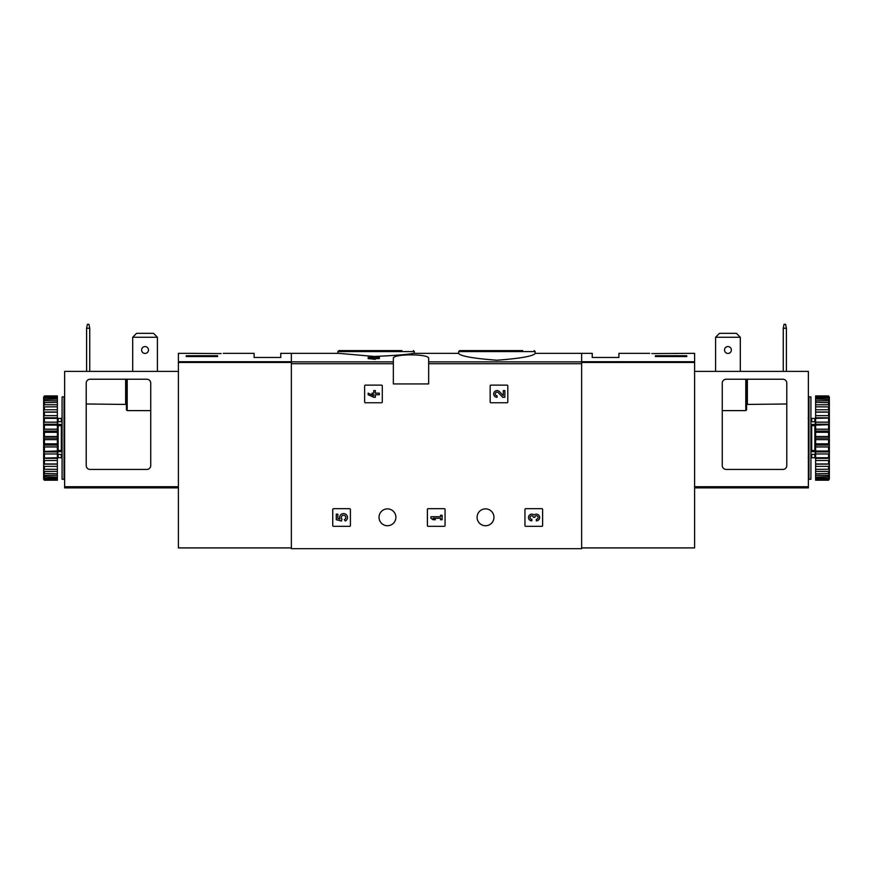 <?xml version="1.0" encoding="UTF-8"?>
<svg xmlns="http://www.w3.org/2000/svg" width="873" height="873" viewBox="0 0 873 873"><rect width="100%" height="100%" fill="white"/><g stroke="black" fill="none" stroke-linecap="round" stroke-linejoin="round"><path stroke-width="1.31" d="M458.663 353.521C460.9 356.228 473.646 358.465 496.89 360.233C520.155 358.465 532.912 356.228 535.149 353.521L535.149 351.579L458.663 351.579L458.663 353.521M373.753 357.373L372.084 357.373L373.753 356.337L379.351 356.97L379.351 358.596L375.325 358.596M379.351 357.373L375.325 357.373L375.325 359.305L368.166 358.596L368.166 357.373L373.753 358.083L373.753 359.305M393.352 361.859L393.352 383.934L428.654 383.934L428.654 358.487C429.985 353.663 392.064 353.663 393.352 358.487L393.352 361.859L291.364 361.859L291.364 353.336L338.582 353.336L373.753 356.413M375.325 356.424C395.491 355.486 408.258 354.46 413.595 353.347L458.663 353.336M581.636 547.906L694.613 547.906L694.613 361.717L581.636 361.717L581.636 353.336L581.636 548.691L291.364 548.691L291.364 361.859M364.641 385.899L364.641 401.984A0.786 0.786 0 0 0 365.427 402.769L381.501 402.769A0.786 0.786 0 0 0 382.287 401.984L382.287 385.899A0.786 0.786 0 0 0 381.501 385.113L365.427 385.113A0.786 0.786 0 0 0 364.641 385.899M490.157 385.899L490.157 401.984A0.786 0.786 0 0 0 490.942 402.769L507.027 402.769A0.786 0.786 0 0 0 507.813 401.984L507.813 385.899A0.786 0.786 0 0 0 507.027 385.113L490.942 385.113A0.786 0.786 0 0 0 490.157 385.899M427.399 509.461L427.399 525.546A0.786 0.786 0 0 0 428.185 526.332L444.27 526.332A0.786 0.786 0 0 0 445.055 525.546L445.055 509.461A0.786 0.786 0 0 0 444.27 508.675L428.185 508.675A0.786 0.786 0 0 0 427.399 509.461M524.957 509.461L524.957 525.546A0.786 0.786 0 0 0 525.742 526.332L541.827 526.332A0.786 0.786 0 0 0 542.602 525.546L542.602 509.461A0.786 0.786 0 0 0 541.827 508.675L525.742 508.675A0.786 0.786 0 0 0 524.957 509.461M332.744 509.461L332.744 525.546A0.786 0.786 0 0 0 333.53 526.332L349.615 526.332A0.786 0.786 0 0 0 350.4 525.546L350.4 509.461A0.786 0.786 0 0 0 349.615 508.675L333.53 508.675A0.786 0.786 0 0 0 332.744 509.461M379.035 517.307A8.435 8.435 0 0 1 391.682 510.007A8.435 8.435 0 0 1 391.682 524.608A8.435 8.435 0 0 1 379.035 517.307M477.095 517.307A8.435 8.435 0 0 1 489.753 510.007A8.435 8.435 0 0 1 489.753 524.608A8.435 8.435 0 0 1 477.095 517.307M373.753 357.646L368.166 357.373M375.325 358.083L373.753 358.083M522.709 350.597L459.645 350.597L458.663 351.579M401.896 350.597L338.822 350.597L337.851 351.579L337.851 353.336M336.28 514.153L336.28 519.741L341.441 521.017L341.976 519.097A2.237 2.237 0 0 1 342.194 515.725A2.237 2.237 0 0 1 345.501 516.423A2.237 2.237 0 0 1 344.322 519.599L345.304 520.995A3.918 3.918 0 0 0 347.072 515.812A3.918 3.918 0 0 0 341.932 513.935A3.918 3.918 0 0 0 339.946 519.031L337.84 518.507L337.84 514.153L336.28 514.153M534.08 515.005A3.35 3.35 0 0 1 539.449 516.303A3.35 3.35 0 0 1 536.306 520.854L536.306 519.293A1.79 1.79 0 0 0 537.201 515.954A1.56 1.56 0 0 0 534.854 517.307L533.294 517.307A1.56 1.56 0 0 0 530.948 515.954A1.79 1.79 0 0 0 531.843 519.293L531.843 520.854A3.35 3.35 0 0 1 528.711 516.303A3.35 3.35 0 0 1 534.08 515.005M430.935 516.718L430.935 518.289L433.161 519.741L435.398 519.741L433.161 518.289L440.549 518.289L440.549 519.741L442.109 519.741L442.109 515.266L440.549 515.266L440.549 516.718L430.935 516.718M503.306 395.655L499.476 391.628A3.35 3.35 0 0 0 493.965 392.621A3.35 3.35 0 0 0 497.043 397.291L497.043 395.731A1.79 1.79 0 0 1 495.406 393.232A1.79 1.79 0 0 1 498.341 392.708L502.706 397.291L504.867 397.291L504.867 390.591L503.306 390.591L503.306 395.655M368.166 393.156L368.166 394.727L373.753 397.291L375.325 397.291L375.325 394.727L379.351 394.727L379.351 393.156L375.325 393.156L375.325 390.591L373.753 390.591L373.753 393.156L372.084 393.156L372.084 394.727L373.753 394.727L373.753 395.731L368.166 393.156M195.89 353.401L221.131 353.565C223.99 353.292 223.99 353.292 221.131 353.565M195.487 353.358L178.387 353.336L178.387 547.906L291.364 547.906M223.281 353.336L254.098 353.336L254.098 357.461L280.768 357.461L280.768 353.336L291.364 353.336L291.364 361.717L178.387 361.717M217.617 356.555L186.233 356.555L186.233 355.726L217.617 355.726L217.617 356.555L217.617 355.726M186.233 356.555L186.233 355.726M153.55 333.333L157.402 337.262L132.696 337.262L136.548 333.333L153.55 333.333M157.402 337.262L157.402 371.385M132.696 337.262L132.696 371.385M146.817 379.231A3.918 3.918 0 0 1 150.734 383.149L150.734 465.527A3.918 3.918 0 0 1 146.817 469.445L90.137 469.445A3.918 3.918 0 0 1 86.209 465.527L86.209 383.149A3.918 3.918 0 0 1 90.137 379.231L146.817 379.231M178.387 371.385L64.635 371.385L64.635 487.887L178.387 487.887M150.734 410.605L127.207 410.605L126.421 409.841L126.421 379.231M125.636 379.231L125.636 403.992L126.421 404.439L86.209 403.992M141.622 350.008A3.437 3.437 0 0 1 145.049 346.57A3.437 3.437 0 0 1 148.486 350.008A3.437 3.437 0 0 1 145.049 353.434A3.437 3.437 0 0 1 141.622 350.008M86.602 371.385L86.602 328.237L87.387 324.309L88.959 324.309L89.744 328.237L89.744 371.385M86.602 328.237L89.744 328.237M64.045 438.071L64.045 479.255L62.081 479.255L62.081 396.877L64.045 396.877L64.045 438.071M62.081 425.096L61.306 425.653L61.306 450.479L62.081 451.035M62.081 454.429L57.771 454.429L57.771 450.555L61.306 450.479M62.081 424.474L57.771 424.474L57.771 425.588L61.306 425.653M44.436 439.643L44.436 443.833L57.378 443.833L57.378 436.489L44.436 436.489L43.65 437.253L44.436 439.643L57.378 439.643M44.436 443.833L43.65 444.455L44.436 446.943L57.378 446.943L57.378 451.003L43.65 451.45L44.436 453.96L57.378 453.96L57.378 457.768L43.65 458.052L44.436 460.508L57.378 460.508L57.378 463.945L44.436 463.945L43.65 464.043L43.65 465.287L44.436 466.368L57.378 466.368L57.378 469.336L43.65 469.238L43.65 470.285L44.436 471.365L57.378 471.365L57.378 473.777L43.65 473.493L43.65 474.312L44.436 475.349L57.378 475.349L57.378 477.127L43.65 476.669L43.65 477.225L44.436 478.208L57.378 478.208L57.378 479.288L44.436 479.288L43.65 478.677L43.65 479.441L44.436 480.205L57.378 480.205L57.378 479.288M44.436 446.943L44.436 451.003M44.436 453.96L44.436 457.768M44.436 460.508L44.436 463.945M44.436 466.368L44.436 469.336M44.436 471.365L44.436 473.777M44.436 475.349L44.436 477.127M44.436 478.208L44.436 479.288M43.65 397.182L44.436 395.927L57.378 395.927L44.436 396.298L43.65 397.182L57.378 396.844L57.378 397.935L44.436 397.935L43.65 398.906L43.65 399.463L57.378 399.016L57.378 400.783L44.436 400.783L43.65 401.831L43.65 402.649L57.378 402.366L57.378 404.777L44.436 404.777L43.65 405.847L43.65 406.894L57.378 406.807L57.378 409.775L44.436 409.775L43.65 410.845L43.65 412.1L44.436 412.187L57.378 412.187L57.378 415.635L44.436 415.635L43.65 416.672L43.65 418.091L44.436 418.363L57.378 418.363L57.378 422.172L44.436 422.172L43.65 423.154L43.65 424.682L44.436 425.14L57.378 425.14L57.378 429.2L44.436 429.2L43.65 430.083L44.436 432.31L57.378 432.31L57.378 436.489M44.436 396.844L44.436 397.935M44.436 399.016L44.436 400.783M44.436 402.366L44.436 404.777M44.436 406.807L44.436 409.775M44.436 412.187L44.436 415.635M44.436 418.363L44.436 422.172M44.436 425.14L44.436 429.2M44.436 432.31L44.436 436.489M43.65 438.89L43.65 444.455M43.65 446.059L43.65 451.45M43.65 452.989L43.65 458.052M43.65 459.46L43.65 464.043M43.65 465.287L43.65 469.238M43.65 470.285L43.65 473.493M43.65 474.312L43.65 476.669M43.65 477.225L43.65 478.677M43.65 397.466L43.65 398.906M43.65 399.463L43.65 401.831M43.65 402.649L43.65 405.847M43.65 406.894L43.65 410.845M43.65 412.1L43.65 416.672M43.65 418.091L43.65 423.154M43.65 424.682L43.65 430.083M43.65 431.688L43.65 437.253M57.378 396.844L57.378 396.298M57.378 399.016L57.378 397.935M57.378 402.366L57.378 400.783M57.378 406.807L57.378 404.777M57.378 412.187L57.378 409.775M57.378 418.363L57.378 415.635M57.378 425.14L57.378 422.172M57.378 432.31L57.378 429.2M57.378 446.943L57.378 443.833M57.378 453.96L57.378 451.003M57.378 460.508L57.378 457.768M57.378 466.368L57.378 463.945M57.378 471.365L57.378 469.336M57.378 475.349L57.378 473.777M57.378 478.208L57.378 477.127M43.65 478.961L44.436 479.844L57.378 479.844M44.436 479.844L43.65 479.441M43.65 438.071L57.378 438.071M43.65 431.022L57.378 431.022M43.65 424.202L57.378 424.202M43.65 417.785L57.378 417.785M43.65 412.001L57.378 412.001M43.65 464.141L57.378 464.141M43.65 458.347L57.378 458.347M43.65 451.941L57.378 451.941M43.65 445.11L57.378 445.11M62.081 451.657L57.771 451.657M57.771 424.474L57.771 421.703L62.081 421.703M64.635 473.57L64.045 473.57M64.635 475.534L64.045 475.534M64.635 405.661L64.045 405.792M64.635 403.85L64.045 403.981M64.045 402.944L64.635 403.075M651.869 353.565C649.01 353.292 649.01 353.292 651.869 353.565L694.613 353.336L694.613 361.717M677.513 353.358L675.036 353.565M686.767 355.726L686.767 356.555L686.767 355.726L655.383 355.726L655.383 356.555L686.767 356.555M535.149 353.336L592.232 353.336L592.232 357.461L618.902 357.461L618.902 353.336L649.719 353.336M655.383 356.555L655.383 355.726M715.598 337.262L719.45 333.333L736.452 333.333L740.304 337.262L715.598 337.262L715.598 371.385M740.304 371.385L740.304 337.262M786.791 465.527L786.791 383.149A3.918 3.918 0 0 0 782.863 379.231L726.183 379.231A3.918 3.918 0 0 0 722.266 383.149L722.266 465.527A3.918 3.918 0 0 0 726.183 469.445L782.863 469.445A3.918 3.918 0 0 0 786.791 465.527M694.613 487.887L808.365 487.887L808.365 371.385L694.613 371.385M746.579 379.231L746.579 409.841L745.793 410.605L745.793 379.231M722.266 410.605L745.793 410.605M746.579 404.439L786.791 403.992M724.514 350.008A3.437 3.437 0 0 1 729.664 347.028A3.437 3.437 0 0 1 729.664 352.976A3.437 3.437 0 0 1 724.514 350.008M783.256 328.237L784.041 324.309L785.613 324.309L786.398 328.237L783.256 328.237L783.256 371.385M786.398 371.385L786.398 328.237M808.955 479.255L808.955 396.877L810.919 396.877L810.919 479.255L808.955 479.255M810.919 451.035L811.694 450.479L811.694 425.653L810.919 425.096M810.919 421.703L815.229 421.703L815.229 425.588L811.694 425.653M810.919 451.657L815.229 451.657L815.229 450.555L811.694 450.479M829.35 478.961L828.564 480.205L815.622 480.205L828.564 479.844L829.35 478.961L815.622 479.288L815.622 478.208L828.564 478.208L829.35 477.225L829.35 476.669L815.622 477.127L815.622 475.349L828.564 475.349L829.35 474.312L829.35 473.493L815.622 473.777L815.622 471.365L828.564 471.365L829.35 470.285L829.35 469.238L815.622 469.336L815.622 466.368L828.564 466.368L829.35 465.287L829.35 464.043L828.564 463.945L815.622 463.945L815.622 460.508L828.564 460.508L829.35 459.46L829.35 458.052L828.564 457.768L815.622 457.768L815.622 453.96L828.564 453.96L829.35 452.989L829.35 451.45L828.564 451.003L815.622 451.003L815.622 446.943L828.564 446.943L829.35 446.059L828.564 443.833L815.622 443.833L815.622 439.643L828.564 439.643L829.35 438.89L828.564 436.489L815.622 436.489L815.622 432.31L828.564 432.31L829.35 431.688L828.564 429.2L815.622 429.2L815.622 425.14L829.35 424.682L828.564 422.172L815.622 422.172L815.622 418.363L829.35 418.091L828.564 415.635L815.622 415.635L815.622 412.187L829.35 412.1L828.564 409.775L815.622 409.775L815.622 406.807L829.35 406.894L828.564 404.777L815.622 404.777L815.622 402.366L829.35 402.649L828.564 400.783L815.622 400.783L815.622 399.016L829.35 399.463L829.35 398.906L828.564 397.935L815.622 397.935L815.622 396.844L829.35 397.182L828.564 396.298L815.622 395.927L828.564 395.927L829.35 397.182M828.564 479.288L828.564 478.208M828.564 477.127L828.564 475.349M828.564 473.777L828.564 471.365M828.564 469.336L828.564 466.368M828.564 463.945L828.564 460.508M828.564 457.768L828.564 453.96M828.564 451.003L828.564 446.943M828.564 443.833L828.564 439.643M828.564 436.489L828.564 432.31M828.564 429.2L828.564 425.14M828.564 422.172L828.564 418.363M828.564 415.635L828.564 412.187M828.564 409.775L828.564 406.807M828.564 404.777L828.564 402.366M828.564 400.783L828.564 399.016M828.564 397.935L828.564 396.844M829.35 478.677L829.35 477.225M829.35 476.669L829.35 474.312M829.35 473.493L829.35 470.285M829.35 469.238L829.35 465.287M829.35 464.043L829.35 459.46M829.35 458.052L829.35 452.989M829.35 451.45L829.35 446.059M829.35 444.455L829.35 438.89M829.35 437.253L829.35 431.688M829.35 430.083L829.35 424.682M829.35 423.154L829.35 418.091M829.35 416.672L829.35 412.1M829.35 410.845L829.35 406.894M829.35 405.847L829.35 402.649M829.35 401.831L829.35 399.463M829.35 398.906L829.35 397.466M815.622 479.288L815.622 479.844M815.622 477.127L815.622 478.208M815.622 473.777L815.622 475.349M815.622 469.336L815.622 471.365M815.622 463.945L815.622 466.368M815.622 457.768L815.622 460.508M815.622 451.003L815.622 453.96M815.622 443.833L815.622 446.943M815.622 436.489L815.622 439.643M815.622 429.2L815.622 432.31M815.622 422.172L815.622 425.14M815.622 415.635L815.622 418.363M815.622 409.775L815.622 412.187M815.622 404.777L815.622 406.807M815.622 400.783L815.622 402.366M815.622 397.935L815.622 399.016M815.622 396.298L815.622 396.844M829.35 412.001L815.622 412.001M829.35 417.785L815.622 417.785M829.35 424.202L815.622 424.202M829.35 431.022L815.622 431.022M829.35 438.071L815.622 438.071M829.35 445.11L815.622 445.11M829.35 451.941L815.622 451.941M829.35 458.347L815.622 458.347M829.35 464.141L815.622 464.141M815.229 451.657L815.229 454.429L810.919 454.429M810.919 424.474L815.229 424.474M808.955 473.57L808.365 473.57M808.955 475.534L808.365 475.534M808.365 405.661L808.955 405.792M808.955 404.756L808.365 404.886M808.955 402.944L808.365 403.075M581.636 361.859L428.654 361.859M393.352 363.703L291.364 363.703M581.636 363.703L428.654 363.703M414.337 353.336L414.337 351.579L337.851 351.579M291.364 362.459L178.387 362.459M64.635 486.708L178.387 486.708M127.207 410.605L127.207 379.231M58.164 421.703L58.164 418.451L61.306 418.451L61.306 421.703M58.164 425.653L58.164 450.479M61.306 454.429L61.306 457.681L62.081 458.467M58.164 454.429L58.164 457.681L61.306 457.681M581.636 362.459L694.613 362.459M808.365 486.708L694.613 486.708M747.364 403.992L747.364 379.231M811.694 421.703L811.694 418.451L810.919 417.676M814.836 421.703L814.836 418.451L811.694 418.451M814.836 450.479L814.836 425.653M814.836 454.429L814.836 457.681L811.694 457.681L811.694 454.429M535.149 351.579L534.178 350.597M414.337 351.579L413.355 350.597M61.306 418.451L62.081 417.676M64.831 457.681L64.045 458.467M64.831 418.451L64.045 417.676M58.164 418.451L57.378 417.676M58.164 457.681L57.378 458.467M808.169 457.681L808.955 458.467M808.169 418.451L808.955 417.676M811.694 457.681L810.919 458.467M814.836 418.451L815.622 417.676M814.836 457.681L815.622 458.467"/></g></svg>
